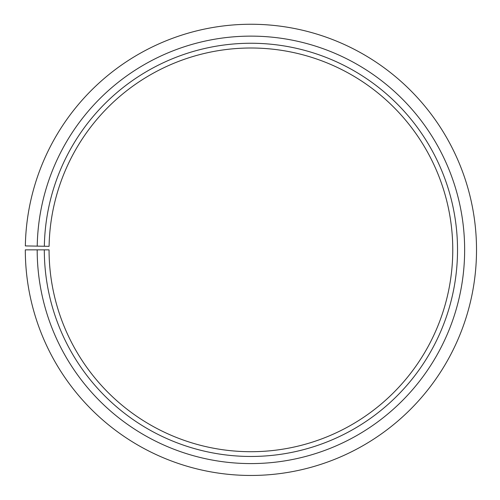 <?xml version="1.0" encoding="UTF-8"?>
<svg xmlns="http://www.w3.org/2000/svg" width="500" height="500" viewBox="0 0 500 500"><rect width="100%" height="100%" fill="white"/><g stroke="black" fill="none" stroke-linecap="round" stroke-linejoin="round"><path stroke-width="0.38" stroke-dasharray="2.5 1.88" d="M44.312 249.856A206.6 206.6 0 0 0 353.175 429.381A206.6 206.6 0 0 0 356.294 72.15A206.6 206.6 0 0 0 44.344 246.25L49.094 246.337A201.856 201.856 0 0 1 353.869 76.231A201.856 201.856 0 0 1 350.825 425.25A201.856 201.856 0 0 1 49.062 249.856L25.312 249.856A225.6 225.6 0 0 0 362.575 445.887A225.6 225.6 0 0 0 365.981 55.806A225.6 225.6 0 0 0 25.35 245.919L37.219 246.125A213.725 213.725 0 0 1 359.925 66.019A213.725 213.725 0 0 1 356.7 435.569A213.725 213.725 0 0 1 37.188 249.856M44.344 246.25L37.219 246.125"/><path stroke-width="0.75" d="M49.094 246.337A201.856 201.856 0 0 1 353.869 76.231A201.856 201.856 0 0 1 350.825 425.25A201.856 201.856 0 0 1 49.062 249.856L44.312 249.856A206.6 206.6 0 0 0 353.175 429.381A206.6 206.6 0 0 0 356.294 72.15A206.6 206.6 0 0 0 44.344 246.25L49.094 246.337M37.188 249.856A213.725 213.725 0 0 0 356.7 435.569A213.725 213.725 0 0 0 359.925 66.019A213.725 213.725 0 0 0 37.219 246.125L25.35 245.919A225.6 225.6 0 0 1 365.981 55.806A225.6 225.6 0 0 1 362.575 445.887A225.6 225.6 0 0 1 25.312 249.856L44.312 249.856M37.219 246.125L44.344 246.25"/></g></svg>
